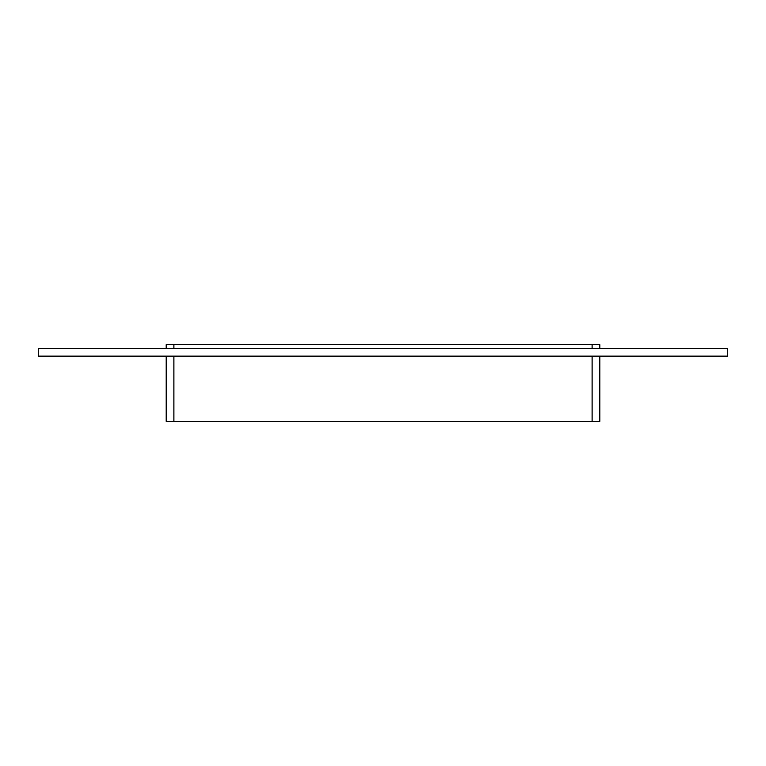 <?xml version="1.0" encoding="UTF-8"?>
<svg xmlns="http://www.w3.org/2000/svg" width="766" height="766" viewBox="0 0 766 766"><rect width="100%" height="100%" fill="white"/><g stroke="black" fill="none" stroke-linecap="round" stroke-linejoin="round"><path stroke-width="1.15" d="M166.203 356.142L166.203 421.367L173.882 421.367L173.882 356.142M592.118 356.142L592.118 421.367L599.797 421.367L599.797 356.142M592.118 421.367L173.882 421.367M173.882 348.463L173.882 344.633L166.203 344.633L166.203 348.463M173.882 344.633L592.118 344.633L592.118 348.463M599.797 348.463L599.797 344.633L592.118 344.633M727.7 356.142L38.3 356.142L38.3 348.463L727.7 348.463L727.7 356.142"/></g></svg>
